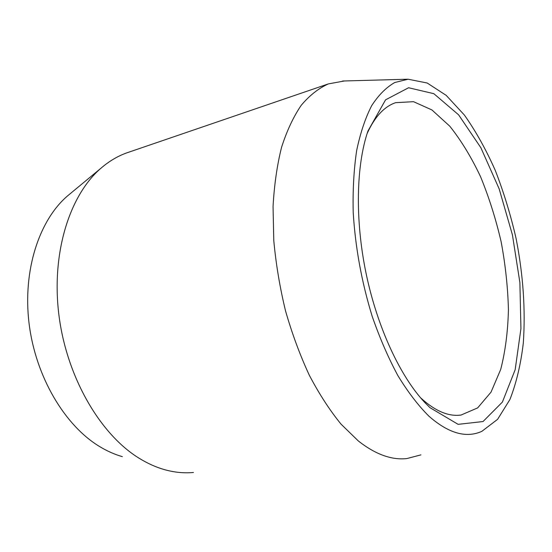 <?xml version="1.0" encoding="UTF-8"?>
<svg xmlns="http://www.w3.org/2000/svg" width="552" height="552" viewBox="0 0 552 552"><rect width="100%" height="100%" fill="white"/><g stroke="black" fill="none" stroke-linecap="round" stroke-linejoin="round"><path stroke-width="0.83" d="M367.114 133.549C374.718 116.831 384.226 106.543 395.625 102.672L413.531 101.685L431.933 109.951L449.776 126.187C461.127 140.422 471.394 157.279 480.578 176.757C488.989 197.278 495.834 218.93 501.126 241.707C505.425 264.718 507.861 287.413 508.433 309.775C507.888 331.552 505.315 351.431 500.712 369.426L491.025 392.148L477.652 407.9L461.03 415.049C448.617 416.732 435.321 411.15 421.142 398.289L420.41 397.606M430.008 407.693L424.819 402.525C400.448 376.768 377.52 327.922 366.183 273.895C354.895 219.855 356.164 165.29 367.963 130.99L385.572 99.829L408.59 87.747L433.837 93.681L458.608 114.83L480.868 147.729L499.153 188.846L512.415 234.835L519.88 282.5L520.936 328.612L515.161 369.723L502.41 402.056L483.014 421.549L458.132 424.343L430.008 407.693M122.351 456.649C114.809 454.496 107.343 451.198 99.946 446.754C64.929 425.868 35.625 376.837 29.09 323.617C22.542 270.377 39.261 219.965 67.724 195.76L70.194 193.711M193.414 472.484C184.023 473.361 174.37 472.408 164.434 469.628C156.099 467.261 147.798 463.549 139.539 458.491C100.416 434.762 66.73 377.409 58.926 315.144C51.088 252.85 69.78 194.683 101.264 167.96C109.192 161.177 117.61 156.181 126.511 152.966L129.12 152.076M420.907 454.882L406.789 458.581C391.589 460.237 375.45 454.372 358.365 440.993L341.081 424.184C329.779 410.336 319.187 394.018 309.313 375.229C300.033 355.24 292.105 333.794 285.529 310.88C279.864 287.495 275.952 264.049 273.778 240.534L273.054 206.545C274.247 184.899 277.09 165.117 281.589 147.211C286.93 130.645 293.491 116.651 301.275 105.239C309.603 95.392 318.628 88.285 328.337 83.911L344.393 80.965M428.89 416.167C418.243 405.541 407.935 392.051 397.944 375.712C388.346 357.896 379.762 338.1 372.186 316.33C361.657 282.051 355.329 247.427 353.211 212.458C352.693 190.088 353.846 169.45 356.661 150.53C360.346 132.949 365.348 118.004 371.655 105.701C378.562 95.061 386.269 87.333 394.763 82.517L408.094 79.212L427.172 83L446.209 95.379L464.335 114.989C475.748 131.114 486.05 149.571 495.247 170.354C503.686 192.048 510.634 214.756 516.086 238.478C523.206 274.855 525.607 309.741 523.303 343.137C520.798 364.313 516.334 383.116 509.903 399.544L497.6 419.327L481.834 431.353C466.164 438.405 448.514 433.341 428.89 416.167M461.03 415.049L458.539 415.276M67.724 195.76L101.264 167.96M328.337 83.911L126.511 152.966M408.094 79.212L342.619 81.013"/></g></svg>
